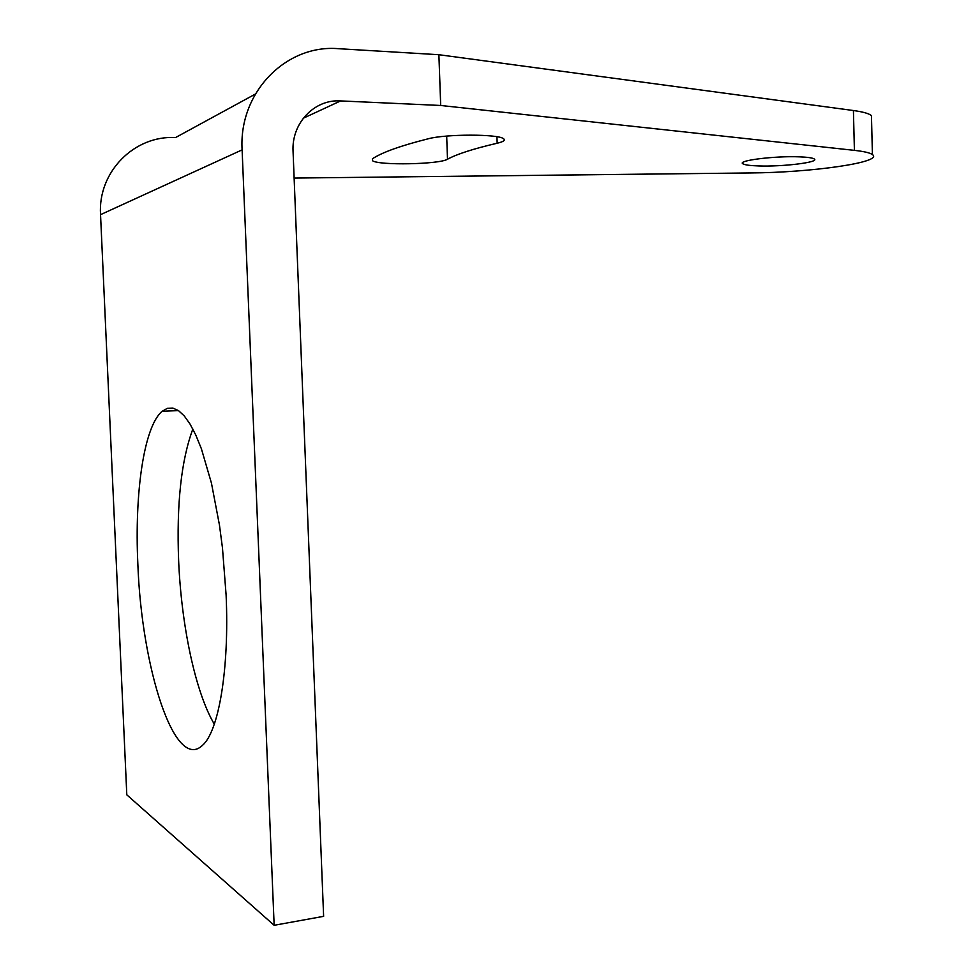 <?xml version="1.0" encoding="UTF-8"?>
<svg xmlns="http://www.w3.org/2000/svg" width="974" height="974" viewBox="0 0 974 974"><rect width="100%" height="100%" fill="white"/><g stroke="black" fill="none" stroke-linecap="round" stroke-linejoin="round"><path stroke-width="1.46" d="M294.136 178.072L750.528 172.946C811.135 172.593 884.136 162.293 872.412 154.574C870.026 152.833 864.023 151.42 854.405 150.361L440.698 105.472L340.62 100.919C314.432 99.068 291.372 123.187 293.064 151.457L323.624 916.339L274.157 925.3L126.803 794.833L100.541 214.657C97.692 171.948 134.363 135.13 175.539 137.565L255.298 94.101M758.405 165.933C749.895 165.641 744.733 164.935 742.894 163.802C736.587 160.613 774.671 155.803 799.277 156.838C807.568 157.155 812.559 157.861 814.252 158.969C819.974 162.293 782.329 166.871 758.405 165.933M372.385 158.811L372.458 160.686L372.531 158.725C382.149 152.346 400.74 145.698 428.28 138.771C445.824 133.962 498.481 133.986 503.546 138.722C505.603 140.244 503.473 141.754 497.166 143.239C473.62 148.705 457.062 154.038 447.504 159.225L446.676 136.092M372.458 160.686C378.582 165.617 439.53 164.399 447.504 159.225M214.304 724.157C195.324 692.21 181.31 625.125 178.632 560.634C176.464 504.276 181.201 460.41 192.852 429.035M100.541 214.657L242.112 149.874L274.157 925.3M226.102 595.004C229.45 668.98 218.724 731.45 202.507 745.317C174.541 772.321 141.461 667.166 137.845 563.873C134.473 492.747 143.921 426.393 162.183 411.247L167.345 408.325L172.812 408.069L178.486 410.602L184.281 415.959L190.088 424.14L195.823 435.11L201.375 448.722L211.443 483.116L219.454 525.047L222.462 547.887L226.102 595.004M242.112 149.874C238.557 92.372 286.137 44.061 338.611 48.7L438.884 54.714L853.419 110.525C863.061 111.852 869.076 113.556 871.462 115.638L872.412 154.574M871.56 119.522L871.462 115.638M440.698 105.472L438.884 54.714M303.279 118.231L340.62 100.919M854.405 150.361L853.419 110.525M497.166 143.239L496.947 136.75M742.894 163.802L742.858 162.5M162.183 411.247L178.498 410.614"/></g></svg>
